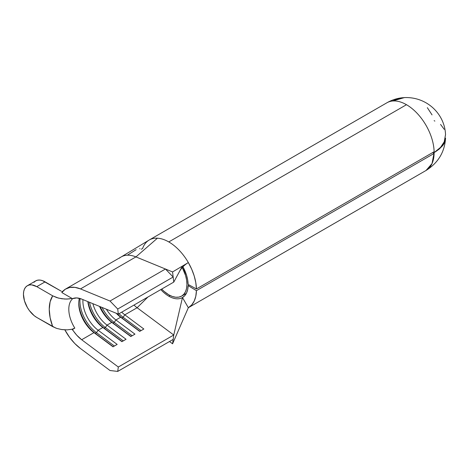 <?xml version="1.0" encoding="UTF-8"?>
<svg xmlns="http://www.w3.org/2000/svg" width="469" height="469" viewBox="0 0 469 469"><rect width="100%" height="100%" fill="white"/><g stroke="black" fill="none" stroke-linecap="round" stroke-linejoin="round"><path stroke-width="0.7" d="M136.121 249.672L127.791 254.937M139.997 248.705L139.668 248.681M182.265 267.576A25.678 14.826 60 0 1 181.632 296.091A25.678 14.826 60 0 1 168.793 294.825A25.678 14.826 60 0 1 161.705 289.068L164.039 291.349L168.793 294.825L172.334 296.467L175.74 297.24L178.882 297.112L181.632 296.091L183.889 294.221L185.566 291.566L186.603 288.23L186.949 284.337L186.603 280.046L185.566 275.514L182.265 267.576M119.431 258.173A36.893 21.304 60 0 1 135.928 256.901L172.569 271.938L173.161 277.021L165.451 269.018L110.016 301.028L117.725 309.03L118.317 314.119L81.676 299.081L76.758 297.926L72.46 298.683L61.802 292.533L72.46 298.683A25.156 14.521 60 0 1 81.676 299.081L118.317 314.119L117.725 309.03L110.016 301.028L80.492 288.91L74.882 287.362L69.734 287.462L65.302 289.215L61.802 292.533A36.893 21.304 60 0 1 65.777 288.927A36.893 21.304 60 0 1 80.492 288.91L135.928 256.901L157.426 238.193A39.097 22.571 60 0 1 168.793 241.934L406.482 104.704A39.097 22.571 -120 0 0 392.659 100.999L398.304 98.59L404.413 97.587L392.659 100.999A39.097 22.571 -120 0 0 386.937 102.764A39.097 22.571 60 0 1 392.659 100.999A39.097 22.571 60 0 1 406.482 104.704A39.097 22.571 60 0 1 434.13 152.583A39.097 22.571 -120 0 0 406.482 104.704L168.793 241.934A39.097 22.571 60 0 1 188.339 262.57A39.097 22.571 60 0 1 196.429 288.957L434.101 151.733A39.097 22.571 60 0 1 434.101 153.445L196.429 290.663A39.097 22.571 60 0 1 188.339 307.711L426.028 170.482C438.099 162.907 444.6 152.208 445.538 138.396L445.55 138.121C445.439 140.917 444.424 143.479 442.507 145.795L434.13 152.583L432.025 163.587L426.028 170.482A39.097 22.571 -120 0 0 434.13 152.583L440.356 147.694L444.237 141.785L445.527 134.597M168.793 296.191A27.354 15.794 60 0 1 160.803 289.59A27.354 15.794 60 0 0 168.793 296.191L170.018 295.482L168.793 296.191A27.354 15.794 60 0 0 182.47 297.545L184.804 295.634L186.562 292.937L187.682 289.561L188.128 285.615L196.429 290.663L195.79 296.297L194.189 301.127L191.674 304.979L188.339 307.711L182.47 297.545A27.354 15.794 60 0 1 168.793 296.191M434.13 120.662L434.857 121.096M188.339 307.711L172.569 343.806L173.161 339.404L117.725 371.413L173.161 339.404L173.759 335.007L118.317 367.016L117.725 371.413L110.016 370.516L80.492 348.537A36.893 21.304 60 0 1 64.851 329.865L69.734 337.569L74.882 343.613L80.492 348.537L110.016 370.516L117.725 371.413L118.317 367.016L173.759 335.007L137.118 307.734L124.813 314.834A25.156 14.521 60 0 1 121.688 312.172A25.156 14.521 -120 0 0 124.813 314.834L143.848 329.004L139.698 331.401L120.662 317.232L115.919 319.969A25.156 14.521 60 0 1 106.393 309.223A25.156 14.521 -120 0 0 115.919 319.969L134.955 334.139L130.804 336.537L111.769 322.367L107.026 325.105L126.061 339.275L121.911 341.672L102.875 327.503L98.132 330.24L117.168 344.41L113.017 346.808L93.982 332.638L81.676 339.738L118.317 367.016L81.676 339.738A25.156 14.521 60 0 1 72.46 329.496L74.829 328.124A25.156 14.521 60 0 1 72.888 298.507A25.156 14.521 60 0 0 74.829 328.124L72.021 329.244L74.829 328.124L72.46 329.496L72.021 329.244L76.758 335.212L81.676 339.738L93.982 332.638L113.017 346.808L117.168 344.41L98.132 330.24A25.156 14.521 60 0 1 82.943 299.603A25.156 14.521 -120 0 0 98.132 330.24L96.438 332.668L95.254 333.353L113.193 346.702L93.982 332.638A25.156 14.521 60 0 1 78.739 303.507A25.156 14.521 60 0 1 79.408 298.325A25.156 14.521 -120 0 0 93.982 332.638L95.254 333.353A27.255 15.735 60 0 1 78.757 302.681A27.255 15.735 -120 0 0 95.254 333.353L96.438 332.668L114.377 346.022L96.438 332.668A27.255 15.735 60 0 1 80.07 298.513A27.255 15.735 -120 0 0 96.438 332.668L98.132 330.24L102.875 327.503L121.911 341.672L126.061 339.275L107.026 325.105A25.156 14.521 60 0 1 92.874 303.678A25.156 14.521 -120 0 0 107.026 325.105L105.332 327.532L104.147 328.218L122.087 341.573L102.875 327.503A25.156 14.521 60 0 1 87.844 301.614A25.156 14.521 -120 0 0 102.875 327.503L104.147 328.218A27.255 15.735 60 0 1 88.084 301.714A27.255 15.735 -120 0 0 104.147 328.218L105.332 327.532L123.271 340.887L105.332 327.532A27.255 15.735 60 0 1 89.515 302.3A27.255 15.735 -120 0 0 105.332 327.532L107.026 325.105L111.769 322.367L130.804 336.537L134.955 334.139L115.919 319.969L114.225 322.396L113.041 323.082L130.98 336.437L111.769 322.367A25.156 14.521 60 0 1 99.539 306.409A25.156 14.521 -120 0 0 111.769 322.367L113.041 323.082A27.255 15.735 60 0 1 100.184 306.673A27.255 15.735 -120 0 0 113.041 323.082L114.225 322.396L132.164 335.751L114.225 322.396A27.255 15.735 60 0 1 102.072 307.453A27.255 15.735 -120 0 0 114.225 322.396L115.919 319.969L120.662 317.232L139.698 331.401L143.848 329.004L124.813 314.834L123.118 317.261L121.934 317.947L139.873 331.302L120.662 317.232A25.156 14.521 60 0 1 116.265 313.274A25.156 14.521 -120 0 0 120.662 317.232L121.934 317.947A27.255 15.735 60 0 1 117.144 313.638A27.255 15.735 -120 0 0 121.934 317.947L123.118 317.261L141.058 330.616L123.118 317.261A27.255 15.735 60 0 1 119.05 313.697A27.255 15.735 -120 0 0 123.118 317.261L124.813 314.834L137.118 307.734L147.94 297.012L137.118 307.734L173.759 335.007L182.47 297.545L173.759 335.007L172.569 343.806L169.502 341.52L172.569 343.806L188.339 307.711L182.47 297.545A27.354 15.794 60 0 0 188.128 285.615L189.195 285L188.128 285.615L196.429 290.663L434.101 153.445A39.097 22.571 -120 0 0 434.101 151.733L196.429 288.957L188.128 284.419L187.682 279.964L186.562 275.291L182.957 266.82A27.354 15.794 60 0 1 188.128 284.419L196.429 288.957L195.79 282.584L194.189 275.907L191.674 269.153L188.339 262.57L172.569 271.938L173.759 282.109L179.187 272.049C181.269 268.145 184.27 265.014 188.198 262.652M141.304 249.244L142.617 248.47A39.097 22.571 60 0 1 149.242 239.993A39.097 22.571 60 0 1 157.426 238.193L135.928 256.901A36.893 21.304 -120 0 0 121.219 256.924L65.777 288.927M133.993 305.067A25.156 14.521 -120 0 0 137.118 307.734M182.394 266.099L173.759 282.109L173.161 277.021L117.725 309.03L173.161 277.021L165.451 269.018L172.569 271.938L188.339 262.57A39.097 22.571 -120 0 0 168.793 241.934A39.097 22.571 -120 0 0 157.426 238.193A39.097 22.571 -120 0 0 148.093 240.744M445.55 138.121L444.735 142.06L442.507 145.795L438.92 149.335L434.13 152.583C438.949 149.787 442.32 146.187 444.237 141.785L445.532 134.714C444.882 114.342 427.048 96.315 403.739 97.622M392.659 100.999L402.965 97.693L398.163 98.596L392.659 100.999M118.317 314.119L173.759 282.109L118.317 314.119M80.492 288.91L110.016 301.028L165.451 269.018L135.928 256.901L80.492 288.91M432.049 114.899L427.335 107.671M444.213 129.327L440.555 124.42M432.658 152.566L434.101 153.445L432.658 152.566M69.553 298.9L64.74 299.052L58.508 298.114L52.686 295.828L36.793 286.647L52.686 295.828L50.119 301.79L49.245 309.241L50.119 317.701L52.686 326.635L36.793 317.46L34.19 315.66L29.377 310.584L27.36 307.5L24.464 300.834L23.45 294.35L23.708 291.495L24.464 289.045L25.701 287.092L27.36 285.715L29.377 284.964L31.687 284.876L36.793 286.647L45.094 281.857L60.988 291.032L42.491 280.65L39.988 280.081L37.678 280.175L35.656 280.919L33.997 282.297M61.761 291.349L62.535 291.472M67.378 329.883L61.357 329.508M55.741 328.06L36.793 317.46A18.866 10.893 60 0 1 23.45 294.35A18.866 10.893 60 0 1 27.36 285.715A18.866 10.893 60 0 1 36.793 286.647L45.094 281.857A18.866 10.893 -120 0 0 35.656 280.919L27.36 285.715M72.021 298.431L66.909 299.087L61.709 298.753L56.849 297.633L52.686 295.828A38.991 22.512 -120 0 0 52.686 326.635L56.884 328.458L61.744 329.566L66.932 329.895L72.021 329.244M181.632 296.091L186.345 293.371M148.714 240.316L121.225 256.918M149.242 239.993L386.937 102.764C391.738 100.008 396.88 98.338 402.367 97.745"/></g></svg>
